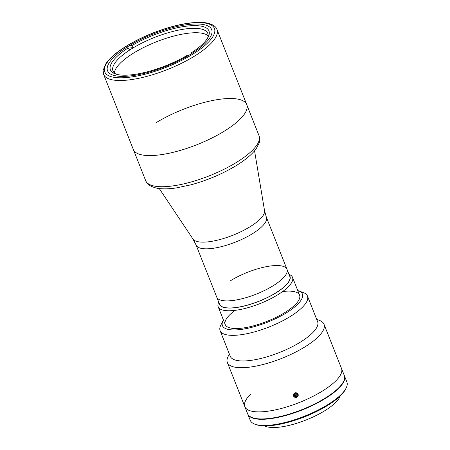 <?xml version="1.0" encoding="UTF-8"?>
<svg xmlns="http://www.w3.org/2000/svg" width="450" height="450" viewBox="0 0 450 450"><rect width="100%" height="100%" fill="white"/><g stroke="black" fill="none" stroke-linecap="round" stroke-linejoin="round"><path stroke-width="0.67" d="M144.203 155.267A60.975 18.962 158.4 0 1 133.335 149.484A60.975 18.962 -21.6 0 0 224.123 131.271A60.975 18.962 -21.6 0 0 246.718 104.597A60.975 18.962 158.4 0 1 211.269 138.347A60.975 18.962 158.4 0 1 144.203 155.267M201.667 24.283A55.974 17.409 158.4 0 1 211.646 29.593A55.974 17.409 158.4 0 1 179.106 60.576A55.974 17.409 158.4 0 1 117.534 76.112A55.974 17.409 158.4 0 1 107.556 70.802A55.974 17.409 158.4 0 1 140.096 39.819A55.974 17.409 158.4 0 1 201.667 24.283M223.464 300.713A37.783 11.751 158.4 0 1 216.731 297.129L219.527 304.194A37.783 11.751 158.4 0 0 275.788 292.905A37.783 11.751 158.4 0 0 289.789 276.379L286.988 269.308A37.783 11.751 158.4 0 1 265.028 290.228A37.783 11.751 158.4 0 1 223.464 300.713M116.392 74.261A50.979 15.857 158.4 0 1 112.984 70.942A50.979 15.857 158.4 0 1 130.033 49.798A50.979 15.857 158.4 0 1 131.873 48.639A50.979 15.857 158.4 0 1 133.785 47.486A50.979 15.857 158.4 0 1 207.782 33.407A50.979 15.857 158.4 0 1 207.568 38.16M114.396 72.939A50.979 15.857 158.4 0 1 133.622 53.055A50.979 15.857 158.4 0 1 208.119 35.831M192.487 53.089L191.154 52.92L190.738 54.551M129.87 47.002L133.785 47.486L131.968 45.579L129.926 45.326M131.968 45.579A52.976 16.476 158.4 0 1 187.481 26.044A52.976 16.476 158.4 0 1 208.215 36.996A52.976 16.476 158.4 0 1 191.154 52.92M126.186 47.644L128.211 47.897A52.976 16.476 158.4 0 0 115.127 73.851A52.976 16.476 158.4 0 0 187.397 55.238L188.713 55.401M128.211 47.897L130.033 49.798M219.083 303.069A37.986 11.812 -21.6 0 0 239.001 307.125A37.986 11.812 -21.6 0 0 275.901 292.922A37.986 11.812 -21.6 0 0 289.344 275.254M288.99 274.359A39.983 12.437 158.4 0 1 292.534 277.335A39.983 12.437 158.4 0 1 277.718 294.823A39.983 12.437 158.4 0 1 218.183 306.771A39.983 12.437 158.4 0 1 218.728 302.181M216.99 29.52A60.975 18.962 158.4 0 1 181.547 63.27A60.975 18.962 158.4 0 1 114.474 80.19A60.975 18.962 158.4 0 1 103.607 74.407L103.117 70.341L106.014 63.428C108.979 59.158 113.709 54.731 120.218 50.152C129.398 43.746 140.31 38.025 152.961 32.991C174.037 24.885 191.34 21.442 204.868 22.674C213.593 23.906 216.309 27.326 216.99 29.52L246.718 104.597A60.975 18.962 -21.6 0 0 155.925 122.811M264.679 425.902A41.979 13.056 -21.6 0 0 324.692 410.782A41.979 13.056 -21.6 0 0 340.189 396.006M250.627 394.149A51.975 16.166 -21.6 0 0 244.845 406.688L247.641 413.758A51.975 16.166 -21.6 0 0 325.035 398.228A51.975 16.166 -21.6 0 0 344.295 375.486L324.011 324.259A51.975 16.166 -21.6 0 0 319.404 320.394L316.71 319.393M322.239 391.162A51.975 16.166 -21.6 0 0 341.499 368.421A51.975 16.166 -21.6 0 1 322.239 391.162A51.975 16.166 -21.6 0 1 244.845 406.688A51.975 16.166 -21.6 0 0 322.239 391.162M247.714 413.933A51.975 16.166 -21.6 0 0 247.781 414.107L250.228 420.294A51.975 16.166 -21.6 0 0 254.835 424.159A51.975 16.166 -21.6 0 0 327.623 404.764A51.975 16.166 -21.6 0 0 346.168 387.996A51.975 16.166 -21.6 0 0 346.882 382.022L344.436 375.84A51.975 16.166 -21.6 0 0 344.363 375.666M247.781 414.107A51.975 16.166 -21.6 0 0 325.176 398.582A51.975 16.166 -21.6 0 0 344.436 375.84M254.835 424.159L256.028 424.598A50.979 15.857 -21.6 0 0 327.414 405.574A50.979 15.857 -21.6 0 0 345.606 389.132L346.168 387.996M334.547 391.562L334.654 391.832A51.778 16.104 -21.6 0 0 344.588 378.416M249.429 416.093A51.778 16.104 -21.6 0 0 313.239 405.022L313.121 404.73M223.414 319.984A42.981 13.371 -21.6 0 0 223.026 320.709A42.981 13.371 -21.6 0 0 240.632 329.501A42.981 13.371 -21.6 0 0 286.431 312.812A42.981 13.371 -21.6 0 0 298.547 290.807A42.981 13.371 -21.6 0 0 297.765 290.548M223.026 320.709L220.759 325.254A46.98 14.614 -21.6 0 0 220.112 330.654A46.98 14.614 -21.6 0 0 290.064 316.62A46.98 14.614 -21.6 0 0 307.474 296.066A46.98 14.614 -21.6 0 0 303.311 292.573L298.547 290.807M220.112 330.654L230.254 356.271A46.98 14.614 -21.6 0 0 300.206 342.236A46.98 14.614 -21.6 0 0 317.616 321.683L307.474 296.066M229.354 353.987L228.071 356.552A51.975 16.166 -21.6 0 0 227.357 362.526A51.975 16.166 -21.6 0 0 304.751 346.995A51.975 16.166 -21.6 0 0 324.011 324.259M293.372 394.678L295.616 392.738L298.125 394.178M298.226 395.527L295.988 397.491L293.473 396.011M294.407 394.577L296.522 393.778M235.102 310.354A39.983 12.437 -21.6 0 0 234.439 328.511A39.983 12.437 -21.6 0 0 284.754 312.604A39.983 12.437 -21.6 0 0 282.651 291.527M230.732 280.597A37.783 11.751 158.4 0 1 286.988 269.308A37.783 11.751 158.4 0 1 272.993 285.84A37.783 11.751 158.4 0 1 216.731 297.129L196.11 245.047A37.783 11.751 158.4 0 0 202.843 248.631A37.783 11.751 158.4 0 0 244.406 238.146A37.783 11.751 158.4 0 0 266.372 217.232L286.988 269.308M298.176 395.527A2.436 2.317 159.6 0 0 296.314 392.816A2.436 2.317 159.6 0 0 293.434 394.701A2.436 2.317 159.6 0 0 295.296 397.406A2.436 2.317 159.6 0 0 298.176 395.527M295.442 396.743L294.165 395.674L294.525 394.043L296.162 393.486L297.444 394.554L297.079 396.18L295.442 396.743L295.009 395.578L296.646 395.016L297.079 396.18M296.859 394.065L296.646 395.016M294.317 394.999L295.009 395.578M115.279 77.501A58.973 18.343 158.4 0 1 126.619 46.108A58.973 18.343 158.4 0 1 203.923 22.894A58.973 18.343 158.4 0 1 192.583 54.287A58.973 18.343 158.4 0 1 115.279 77.501M266.372 217.232L264.538 210.656A38.587 12.004 158.4 0 1 240.767 231.789A38.587 12.004 158.4 0 1 199.446 241.948A38.587 12.004 158.4 0 1 192.943 239.001L159.261 188.556M236.453 162.411A60.975 18.962 -21.6 0 0 259.048 135.737C260.381 139.776 259.329 142.38 259.121 143.106L256.146 148.787C252.056 154.344 245.447 159.924 236.317 165.538C222.531 173.886 207.388 180.315 190.896 184.838L176.484 187.886C168.615 189.084 162 189.169 156.645 188.145C150.289 186.531 146.627 184.022 145.665 180.63A60.975 18.962 -21.6 0 0 236.453 162.411M103.607 74.407L145.665 180.63M264.538 210.656L254.559 150.823M192.943 239.001L196.11 245.047M299.571 295.11L292.534 277.335M225.219 324.546L218.183 306.771M259.048 135.737L246.718 104.597M244.845 406.688L227.357 362.526"/></g></svg>
